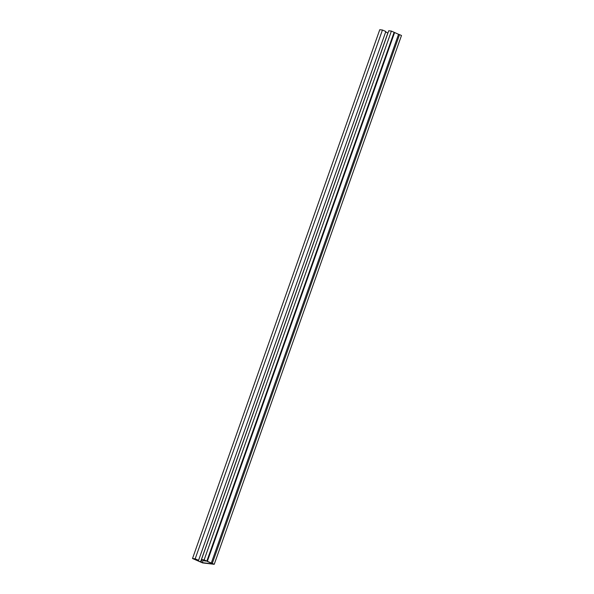 <?xml version="1.0" encoding="UTF-8"?>
<svg xmlns="http://www.w3.org/2000/svg" width="594" height="594" viewBox="0 0 594 594"><rect width="100%" height="100%" fill="white"/><g stroke="black" fill="none" stroke-linecap="round" stroke-linejoin="round"><path stroke-width="0.89" d="M195.879 559.273L195.701 559.771L202.346 562.667L213.127 563.951L204.395 560.142L202.561 559.927L205.286 561.115L205.465 560.61M198.582 560.313L195.181 558.828L382.439 30.019L385.84 31.504L198.582 560.313L195.441 559.08L193.607 558.857L195.701 559.771M195.181 558.828L192.508 558.509L202.599 562.912L214.234 564.3L204.136 559.897L391.401 31.088L388.721 30.769L201.463 559.578L205.286 561.115M214.234 564.3L401.492 35.492L399.532 34.63L398.552 34.296L211.286 563.105M398.552 34.296L391.401 31.088M203.17 560.328L202.346 562.667M201.01 562.072L201.841 559.741L201.017 562.065M385.654 32.039L387.919 33.034M382.439 30.019L379.766 29.7L192.508 558.509M391.164 42.271A3.816 1.856 -66.4 0 0 390.963 42.649M209.422 555.316A3.816 1.856 -66.4 0 0 209.34 555.702M204.136 559.897L201.463 559.578M196.837 559.689L196.688 560.112M399.532 34.63L212.273 563.446M394.594 32.566L207.336 561.382M387.845 32.997L200.586 561.813M394.119 32.269L206.853 561.085M394.542 32.536L207.284 561.345L394.542 32.536"/></g></svg>
